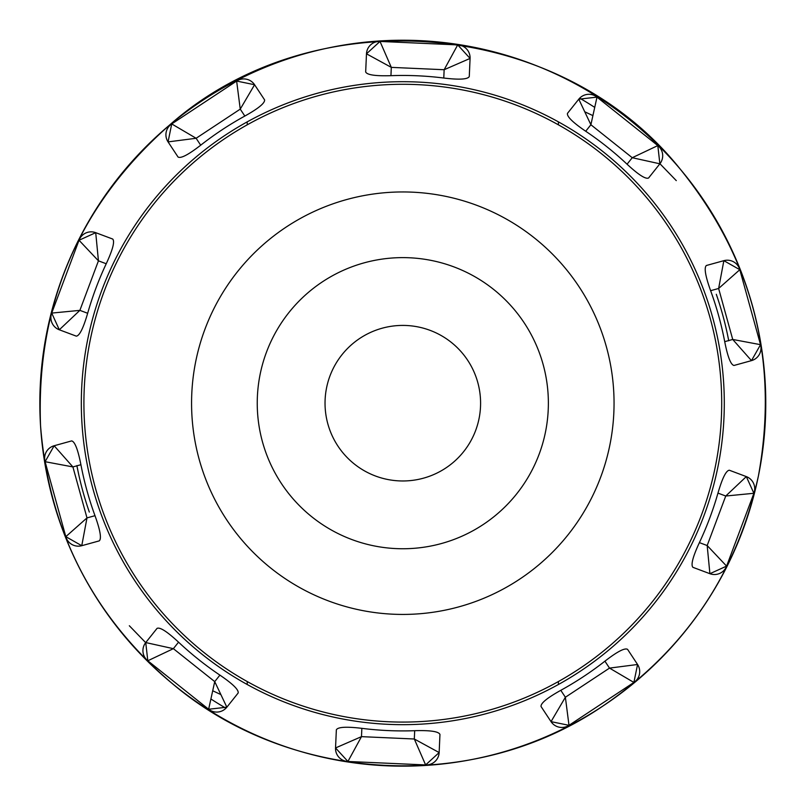 <?xml version="1.0" encoding="UTF-8"?>
<svg xmlns="http://www.w3.org/2000/svg" width="806" height="806" viewBox="0 0 806 806"><rect width="100%" height="100%" fill="white"/><g stroke="black" fill="none" stroke-linecap="round" stroke-linejoin="round"><path stroke-width="1.21" d="M728.705 340.565A331.86 331.86 0 0 0 727.596 335.064A331.86 331.86 0 0 1 728.705 340.565A331.86 331.86 0 0 0 727.596 335.064A331.86 331.86 0 0 1 728.705 340.565A331.86 331.86 0 0 0 727.596 335.064A331.86 331.86 0 0 1 728.705 340.565A331.86 331.86 0 0 0 727.596 335.064A331.86 331.86 0 0 1 728.705 340.565A331.86 331.86 0 0 0 727.596 335.064A331.86 331.86 0 0 1 728.705 340.565A331.86 331.86 0 0 0 716.292 294.301A331.86 331.86 0 0 1 728.705 340.565L727.596 335.064L728.705 340.565A331.86 331.86 0 0 0 727.596 335.064A331.86 331.86 0 0 1 728.705 340.565A331.86 331.86 0 0 0 727.596 335.064A331.86 331.86 0 0 1 728.705 340.565A331.86 331.86 0 0 0 727.596 335.064A331.86 331.86 0 0 1 728.705 340.565L728.745 340.777M76.923 465.818A331.86 331.86 0 0 0 78.021 471.319A331.86 331.86 0 0 1 76.923 465.818A331.86 331.86 0 0 0 78.021 471.319A331.86 331.86 0 0 1 76.923 465.818L78.565 473.868L76.902 465.818A331.86 331.86 0 0 0 78.021 471.319A331.86 331.86 0 0 1 76.923 465.818A331.86 331.86 0 0 0 78.021 471.319A331.86 331.86 0 0 1 76.923 465.818A331.86 331.86 0 0 0 78.021 471.319A331.86 331.86 0 0 1 76.923 465.818L78.021 471.319L76.923 465.818A331.86 331.86 0 0 0 78.021 471.319A331.86 331.86 0 0 1 76.923 465.818L78.706 474.472L76.902 465.818A331.86 331.86 0 0 0 78.021 471.319A331.86 331.86 0 0 1 76.923 465.818A331.86 331.86 0 0 0 78.021 471.319A331.86 331.86 0 0 1 76.923 465.818A331.86 331.86 0 0 0 89.325 512.072A331.86 331.86 0 0 1 76.923 465.818L78.484 473.495L76.872 465.596M676.284 180.625L659.933 163.739M592.904 115.611L584.743 111.782M129.333 625.748L145.685 642.644M212.713 690.762L220.874 694.591M215.595 683.448A337.039 337.039 0 0 1 214.497 682.712L215.605 683.478M590.022 122.925A337.039 337.039 0 0 1 591.13 123.661L590.012 122.905M558.397 681.554L558.417 684.506L558.397 681.554M247.21 684.506L247.23 681.554L247.2 684.506M247.22 124.829L247.2 121.867L247.23 124.819M558.417 121.867L558.397 124.819L558.417 121.867M676.365 164.615A362.972 362.972 0 0 1 697.069 190.69M533.663 741.752A362.972 362.972 0 0 1 445.224 763.665M322.148 757.076A362.972 362.972 0 0 1 237.296 726.226M44.179 459.128A362.972 362.972 0 0 1 40.3 421.387M42.275 361.269A362.972 362.972 0 0 1 47.866 327.296M210.9 698.983A352.595 352.595 0 0 0 225.942 708.212M594.727 107.389A352.595 352.595 0 0 0 579.675 98.161M240.309 78.625A362.972 362.972 0 0 1 717.078 221.579A362.972 362.972 0 0 1 602.878 706.046A362.972 362.972 0 0 1 88.539 584.793A362.972 362.972 0 0 1 240.309 78.625M380.009 41.438A12.967 12.967 0 0 0 366.478 53.811L391.303 67.372L380.009 41.438L457.707 44.904L444.146 69.729L470.079 58.425A12.967 12.967 0 0 0 457.707 44.904L470.079 58.425L469.273 76.55C467.722 79.401 459.229 79.895 443.774 78.031A327.73 327.73 0 0 0 390.94 75.673C375.374 76.157 366.952 74.908 365.672 71.936L366.478 53.811L380.009 41.438M390.94 75.673L391.303 67.372L444.146 69.729L443.774 78.031M659.872 163.809A12.967 12.967 0 0 0 657.817 145.594L632.247 157.714L659.872 163.809L648.578 177.995C645.636 179.385 638.473 174.791 627.068 164.202A327.73 327.73 0 0 0 585.71 131.247C572.844 122.482 566.759 116.527 567.474 113.364L578.779 99.178L590.889 124.749L596.994 97.123A12.967 12.967 0 0 0 578.779 99.178L596.994 97.123L657.817 145.594L659.872 163.809M585.71 131.247L590.889 124.749L632.247 157.714L627.068 164.202M739.807 269.708A12.967 12.967 0 0 0 723.859 260.67L718.63 288.477L739.807 269.708L760.521 344.676L732.725 339.457L751.484 360.625A12.967 12.967 0 0 0 760.521 344.676L751.484 360.625L734.004 365.461C730.81 364.866 727.717 356.937 724.715 341.663A327.73 327.73 0 0 0 710.62 290.684C705.361 276.035 703.94 267.642 706.378 265.496L723.859 260.67L739.807 269.708M710.62 290.684L718.63 288.477L732.725 339.457L724.715 341.663M753.902 493.282A12.967 12.967 0 0 0 746.316 476.598L725.743 496.022L753.902 493.282L726.599 566.114L707.174 545.541L709.905 573.701A12.967 12.967 0 0 0 726.599 566.114L709.905 573.701L692.928 567.333C690.692 564.976 692.848 556.745 699.396 542.619A327.73 327.73 0 0 0 717.965 493.101C722.317 478.149 726.105 470.533 729.329 470.23L746.316 476.598L753.902 493.282M717.965 493.101L725.743 496.022L707.174 545.541L699.396 542.619M633.889 682.44A12.967 12.967 0 0 0 637.566 664.487L609.507 668.103L633.889 682.44L568.996 725.319L565.379 697.25L551.032 721.642A12.967 12.967 0 0 0 568.996 725.319L551.032 721.642L541.038 706.509C540.625 703.285 547.214 697.885 560.795 690.319A327.73 327.73 0 0 0 604.923 661.172C617.235 651.641 624.781 647.692 627.572 649.354L637.566 664.487L633.889 682.44M604.923 661.172L609.507 668.103L565.379 697.25L560.795 690.319M425.618 764.934A12.967 12.967 0 0 0 439.149 752.562L414.314 739.001L425.618 764.934L347.92 761.479L361.481 736.644L335.538 747.948A12.967 12.967 0 0 0 347.92 761.479L335.538 747.948L336.354 729.823C337.895 726.982 346.399 726.488 361.854 728.342A327.73 327.73 0 0 0 414.687 730.699C430.253 730.226 438.676 731.465 439.955 734.447L439.149 752.562L425.618 764.934M414.687 730.699L414.314 739.001L361.481 736.644L361.854 728.342M145.745 642.563A12.967 12.967 0 0 0 147.8 660.779L173.371 648.669L145.745 642.563L157.049 628.378C159.981 626.987 167.154 631.582 178.549 642.17A327.73 327.73 0 0 0 219.907 675.126C232.783 683.891 238.858 689.845 238.153 693.009L226.849 707.194L214.728 681.624L208.633 709.25A12.967 12.967 0 0 0 226.849 707.194L208.633 709.25L147.8 660.779L145.745 642.563M219.907 675.126L214.728 681.624L173.371 648.669L178.549 642.17M65.81 536.665A12.967 12.967 0 0 0 81.759 545.702L86.988 517.905L65.81 536.665L45.096 461.697L72.903 466.926L54.143 445.748A12.967 12.967 0 0 0 45.096 461.697L54.143 445.748L71.623 440.912C74.807 441.507 77.91 449.446 80.912 464.709A327.73 327.73 0 0 0 94.997 515.689C100.266 530.338 101.677 538.73 99.249 540.876L81.759 545.702L65.81 536.665M94.997 515.689L86.988 517.905L72.903 466.926L80.912 464.709M71.623 440.912L54.143 445.748M51.715 313.091A12.967 12.967 0 0 0 59.312 329.785L79.875 310.36L51.715 313.091L79.028 240.259L98.443 260.832L95.713 232.672A12.967 12.967 0 0 0 79.028 240.259L95.713 232.672L112.699 239.039C114.926 241.397 112.769 249.638 106.231 263.753A327.73 327.73 0 0 0 87.663 313.272C83.31 328.223 79.512 335.85 76.288 336.142L59.312 329.785L51.715 313.091M87.663 313.272L79.875 310.36L98.443 260.832L106.231 263.753M112.699 239.039L95.713 232.672M171.728 123.933A12.967 12.967 0 0 0 168.061 141.896L196.12 138.269L171.728 123.933L236.632 81.063L240.248 109.122L254.585 84.731A12.967 12.967 0 0 0 236.632 81.063L254.585 84.731L264.59 99.863C264.993 103.087 258.414 108.488 244.833 116.054A327.73 327.73 0 0 0 200.694 145.201C188.392 154.742 180.846 158.681 178.055 157.029L168.061 141.896L171.728 123.933M200.694 145.201L196.12 138.269L240.248 109.122L244.833 116.054M134.572 580.38A321.483 321.483 0 0 1 225.609 134.945A321.483 321.483 0 0 1 671.055 225.992A321.483 321.483 0 0 1 580.008 671.428A321.483 321.483 0 0 1 134.572 580.38M402.809 480.97A77.779 77.779 0 0 1 335.457 364.302A77.779 77.779 0 0 1 470.17 364.302A77.779 77.779 0 0 1 402.809 480.97M721.702 403.191A318.894 318.894 0 0 0 243.362 127.016A318.894 318.894 0 0 0 243.362 679.357A318.894 318.894 0 0 0 721.702 403.191M614.051 403.191A211.243 211.243 0 0 0 297.192 220.25A211.243 211.243 0 0 0 297.192 586.133A211.243 211.243 0 0 0 614.051 403.191M548.372 403.191A145.564 145.564 0 0 1 330.027 529.25A145.564 145.564 0 0 1 330.027 277.123A145.564 145.564 0 0 1 548.372 403.191M602.878 706.046C685.1 650.029 736.956 573.308 758.426 475.872C779.11 361.682 753.147 259.562 680.536 169.492C559.707 17.833 313.836 -3.143 169.119 125.454C78.867 205.117 36.008 305.182 40.542 425.659C48.773 529.864 92.63 615.774 172.101 683.407C290.503 784.077 474.885 793.578 602.878 706.046"/></g></svg>

